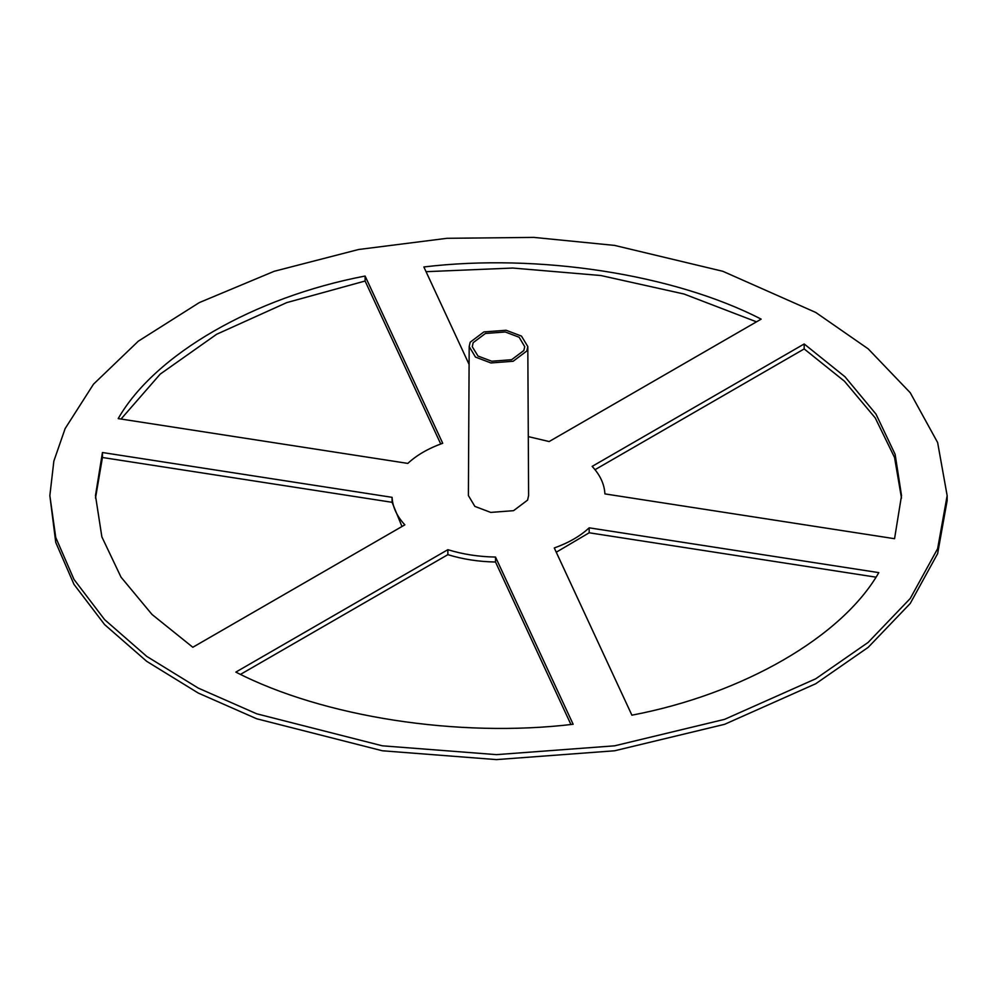 <?xml version="1.0" encoding="UTF-8"?>
<svg xmlns="http://www.w3.org/2000/svg" width="997" height="997" viewBox="0 0 997 997"><rect width="100%" height="100%" fill="white"/><g stroke="black" fill="none" stroke-linecap="round" stroke-linejoin="round"><path stroke-width="1.5" d="M947.15 495.621L947.15 500.581L937.629 553.659L910.236 603.472L868.163 647.365L815.733 683.743L724.582 724.321L614.613 750.778L496.444 759.602L382.387 750.778L256.715 718.775L198.303 693.077L146.733 661.36L104.623 624.608L73.977 584.367L55.745 542.418L49.85 495.621L55.745 537.458L73.977 579.407L104.623 619.648L146.733 656.387L198.303 688.117L256.715 713.802L382.387 745.818L496.444 754.642L614.613 745.818L724.582 719.348L815.733 678.783L868.163 642.392L910.236 598.499L937.629 548.699L947.15 495.621L937.629 442.543L910.249 392.743L868.188 348.85L815.758 312.46L722.837 271.296L614.613 245.412L533.819 237.398L446.943 238.308L358.546 249.512L274.175 271.296L199.313 302.59L138.309 341.186L93.506 384.169L65.141 428.573L53.863 461.063L49.85 495.621M440.736 443.989L365.101 281.017L286.762 302.602L216.636 334.269L160.205 374.112L121.036 419.039M401.978 526.503L392.083 502.301L102.442 457.498L95.5 498.101M570.932 724.507L495.521 562.021C478.647 561.71 462.758 559.255 447.865 554.656L240.501 674.371M875.964 577.163L589.177 532.784L556.264 552.213M901.5 498.101L894.546 457.461L875.216 417.893L844.447 381.215L804.18 348.938L595.022 469.687M756.499 321.832L684.017 294.015L600.842 275.521L512.732 268.043L426.068 271.683M527.812 346.545L521.456 336.076L506.09 330.256L483.844 331.939L470.185 342.22L469.188 346.557L475.482 357.088L490.91 362.958L513.156 361.263L526.815 350.981L527.812 346.545L528.609 495.559L527.587 500.12L513.555 510.676L490.711 512.408L474.859 506.389L468.391 495.559L469.188 346.545M118.194 418.603C154.859 354.433 253.973 297.218 365.101 276.044L442.718 443.266C428.361 448.401 416.734 455.118 407.823 463.406L118.194 418.603M192.82 647.265L152.005 614.451L121.011 577.138L101.868 536.885L95.475 495.621L102.442 452.526L392.083 497.329C392.619 507.087 396.868 516.247 404.857 524.846L192.82 647.265M573.138 724.271C458.545 738.017 323.165 717.08 235.84 672.103L447.865 549.683C462.758 554.295 478.647 556.75 495.521 557.061L573.138 724.271M878.806 572.627C842.141 636.796 743.027 694.012 631.899 715.185L554.282 547.964C568.639 542.829 580.266 536.112 589.177 527.824L878.806 572.627M804.18 343.965L844.995 376.779L875.989 414.104L895.132 454.345L901.525 495.621L894.558 538.704L604.917 493.901C604.381 484.156 600.132 474.983 592.143 466.384L804.18 343.965L804.18 348.938M469.089 364.391L423.862 266.959C538.455 253.213 673.835 274.15 761.16 319.14L549.135 441.546L528.298 436.611M473.164 342.681L485.389 333.484L505.292 331.976L519.125 337.248L524.734 346.694L523.836 350.52L511.611 359.718L491.708 361.226L477.987 356.041L472.266 346.694L473.164 342.681M264.878 482.623L270.075 483.433M134.134 462.396L139.331 463.206M714.4 552.164L719.597 552.974M845.144 572.39L850.341 573.188M365.101 276.044L365.101 281.017M392.083 497.329L392.083 502.301M102.442 457.498L102.442 452.526M495.521 562.021L495.521 557.061M447.865 554.656L447.865 549.683M589.177 532.784L589.177 527.824"/></g></svg>
